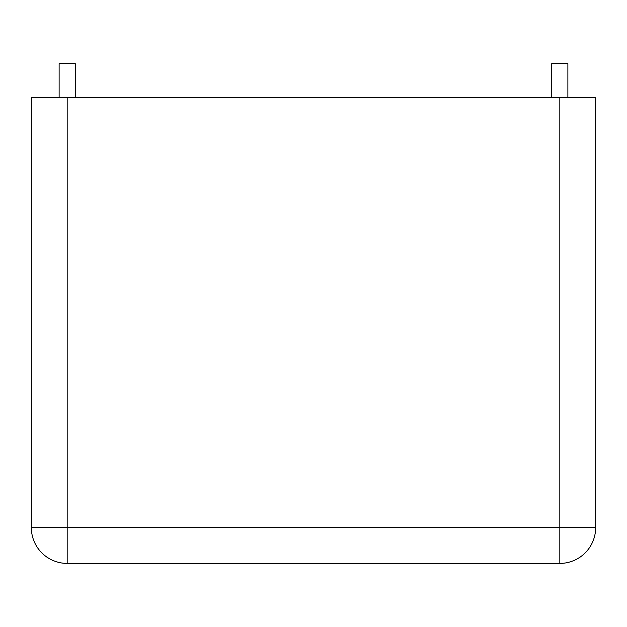 <?xml version="1.0" encoding="UTF-8"?>
<svg xmlns="http://www.w3.org/2000/svg" width="627" height="627" viewBox="0 0 627 627"><rect width="100%" height="100%" fill="white"/><g stroke="black" fill="none" stroke-linecap="round" stroke-linejoin="round"><path stroke-width="0.94" d="M67.175 97.632L31.35 97.632L31.35 527.573L595.65 527.573L595.65 97.632L559.825 97.632L559.825 563.407A35.825 35.825 0 0 0 595.65 527.573A35.825 35.825 0 0 1 559.825 563.407L67.175 563.407A35.825 35.825 0 0 1 31.35 527.573A35.825 35.825 0 0 0 67.175 563.407L67.175 97.632L559.825 97.632M75.24 97.632L75.24 63.593L59.118 63.593L59.118 97.632M567.882 97.632L567.882 63.593L551.76 63.593L551.76 97.632"/></g></svg>
